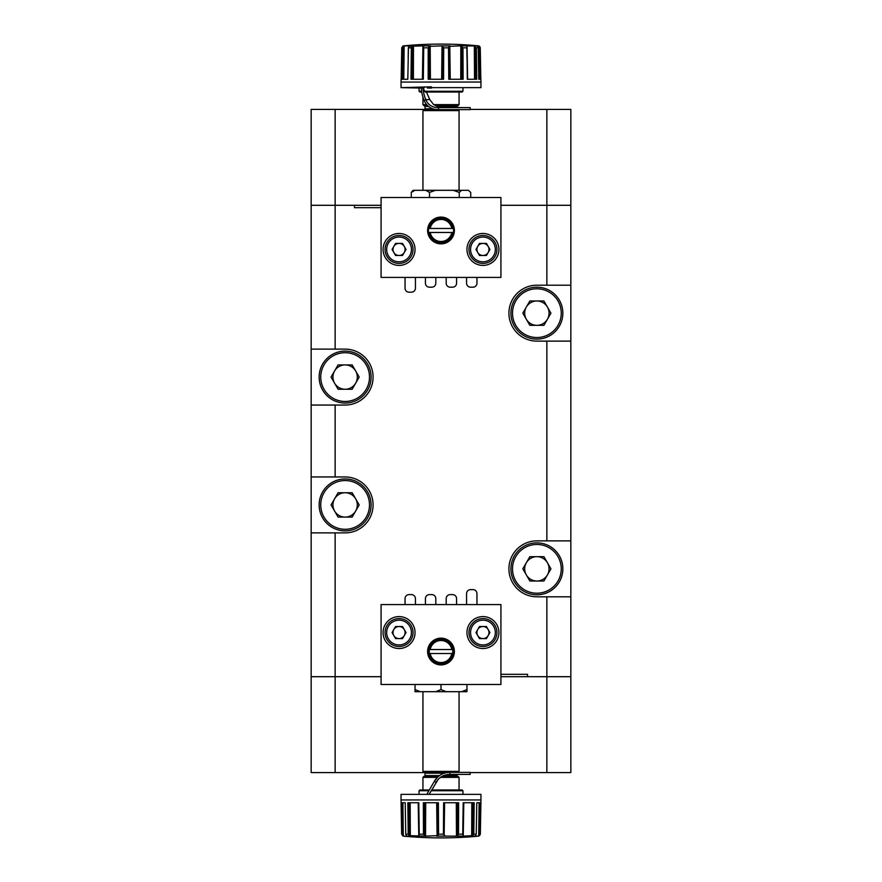 <?xml version="1.0" encoding="UTF-8"?>
<svg xmlns="http://www.w3.org/2000/svg" width="882" height="882" viewBox="0 0 882 882"><rect width="100%" height="100%" fill="white"/><g stroke="black" fill="none" stroke-linecap="round" stroke-linejoin="round"><path stroke-width="1.32" d="M526.333 574.932A12.172 12.172 0 0 0 547.424 574.932A12.172 12.172 0 0 0 536.884 556.663A12.172 12.172 0 0 0 526.333 574.932M536.884 542.871A25.964 25.964 0 0 1 562.848 568.835A25.964 25.964 0 0 1 536.884 594.81A25.964 25.964 0 0 1 510.91 568.835A25.964 25.964 0 0 1 536.884 542.871A25.964 25.964 0 0 0 510.91 568.835A25.964 25.964 0 0 0 536.884 594.81M550.941 568.835L543.907 581.018L529.85 581.018L522.817 568.835L529.85 556.663L543.907 556.663L550.941 568.835M334.576 383.163A12.172 12.172 0 0 0 355.667 383.163A12.172 12.172 0 0 0 345.116 364.905A12.172 12.172 0 0 0 334.576 383.163M345.116 351.113A25.964 25.964 0 0 1 371.09 377.077A25.964 25.964 0 0 1 345.116 403.052A25.964 25.964 0 0 1 319.152 377.077A25.964 25.964 0 0 1 345.116 351.113A25.964 25.964 0 0 0 319.152 377.077A25.964 25.964 0 0 0 345.116 403.052M359.183 377.077L352.15 389.26L338.093 389.26L331.059 377.077L338.093 364.905L352.15 364.905L359.183 377.077M526.333 319.251A12.172 12.172 0 0 0 547.424 319.251A12.172 12.172 0 0 0 536.884 300.983A12.172 12.172 0 0 0 526.333 319.251M536.884 287.19A25.964 25.964 0 0 1 562.848 313.165A25.964 25.964 0 0 1 536.884 339.129A25.964 25.964 0 0 1 510.91 313.165A25.964 25.964 0 0 1 536.884 287.19A25.964 25.964 0 0 0 510.91 313.165A25.964 25.964 0 0 0 536.884 339.129M550.941 313.165L543.907 325.337L529.85 325.337L522.817 313.165L529.85 300.983L543.907 300.983L550.941 313.165M334.576 511.009A12.172 12.172 0 0 0 355.667 511.009A12.172 12.172 0 0 0 345.116 492.74A12.172 12.172 0 0 0 334.576 511.009M345.116 478.948A25.964 25.964 0 0 1 371.09 504.923A25.964 25.964 0 0 1 345.116 530.887A25.964 25.964 0 0 1 319.152 504.923A25.964 25.964 0 0 1 345.116 478.948A25.964 25.964 0 0 0 319.152 504.923A25.964 25.964 0 0 0 345.116 530.887M359.183 504.923L352.15 517.095L338.093 517.095L331.059 504.923L338.093 492.74L352.15 492.74L359.183 504.923M476.953 604.589L476.953 593.608A3.991 3.991 0 0 0 472.961 589.617L470.558 589.617A3.991 3.991 0 0 0 466.567 593.608L466.567 604.589M415.433 604.589L415.433 598.602A3.991 3.991 0 0 0 411.442 594.611L409.039 594.611A3.991 3.991 0 0 0 405.047 598.602L405.047 604.589M435.807 604.589L435.807 598.602A3.991 3.991 0 0 0 431.816 594.611L429.413 594.611A3.991 3.991 0 0 0 425.422 598.602L425.422 604.589M456.578 604.589L456.578 598.602A3.991 3.991 0 0 0 452.587 594.611L450.184 594.611A3.991 3.991 0 0 0 446.193 598.602L446.193 604.589M546.862 205.297L500.921 205.297L546.862 205.297L546.862 109.423L570.841 109.423L570.841 205.297L546.862 205.297L570.841 205.297L570.841 285.195L546.862 285.195L546.862 205.297M354.465 207.689L381.079 207.689L354.465 207.689L354.465 205.297L311.159 205.297L311.159 109.423L424.749 109.423M424.749 772.577L335.138 772.577L335.138 676.703L311.159 676.703L381.079 676.703L335.138 676.703L335.138 532.882L345.116 532.882A27.959 27.959 0 0 0 373.086 504.923A27.959 27.959 0 0 0 345.116 476.953L335.138 476.953L335.138 405.047L345.116 405.047A27.959 27.959 0 0 0 373.086 377.077A27.959 27.959 0 0 0 345.116 349.118L335.138 349.118L335.138 205.297L381.079 205.297M527.535 674.311L500.921 674.311L527.535 674.311L527.535 676.703L546.862 676.703L500.921 676.703M570.841 540.875L536.884 540.875A27.959 27.959 0 0 0 508.914 568.835A27.959 27.959 0 0 0 536.884 596.805L570.841 596.805L570.841 341.125L536.884 341.125A27.959 27.959 0 0 1 508.914 313.165A27.959 27.959 0 0 1 536.884 285.195L546.862 285.195M405.047 277.411L405.047 288.193A3.991 3.991 0 0 0 409.039 292.185L411.442 292.185A3.991 3.991 0 0 0 415.433 288.193L415.433 277.411M466.567 277.411L466.567 283.199A3.991 3.991 0 0 0 470.558 287.19L472.961 287.19A3.991 3.991 0 0 0 476.953 283.199L476.953 277.411M446.193 277.411L446.193 283.199A3.991 3.991 0 0 0 450.184 287.19L452.587 287.19A3.991 3.991 0 0 0 456.578 283.199L456.578 277.411M425.422 277.411L425.422 283.199A3.991 3.991 0 0 0 429.413 287.19L431.816 287.19A3.991 3.991 0 0 0 435.807 283.199L435.807 277.411M335.138 476.953L311.159 476.953L311.159 405.047L335.138 405.047M335.138 349.118L311.159 349.118L311.159 205.297L335.138 205.297L335.138 109.423M311.159 476.953L311.159 772.577L335.138 772.577M311.159 349.118L311.159 405.047M470.161 772.577L570.841 772.577L570.841 676.703L546.862 676.703L570.841 676.703L570.841 596.805M570.841 341.125L570.841 285.195M335.138 532.882L311.159 532.882M393.824 252.461A6.031 6.031 0 0 0 404.276 252.461A6.031 6.031 0 0 0 399.05 243.41A6.031 6.031 0 0 0 393.824 252.461M399.05 235.461A13.98 13.98 0 0 1 413.041 249.441A13.98 13.98 0 0 1 399.05 263.42A13.98 13.98 0 0 1 385.07 249.441A13.98 13.98 0 0 1 399.05 235.461A13.98 13.98 0 0 0 385.07 249.441A13.98 13.98 0 0 0 399.05 263.42M406.018 249.441L402.534 255.471L395.566 255.471L392.082 249.441L395.566 243.41L402.534 243.41L406.018 249.441M477.724 252.461A6.031 6.031 0 0 0 488.176 252.461A6.031 6.031 0 0 0 482.95 243.41A6.031 6.031 0 0 0 477.724 252.461M482.95 235.461A13.98 13.98 0 0 1 496.93 249.441A13.98 13.98 0 0 1 482.95 263.42A13.98 13.98 0 0 1 468.959 249.441A13.98 13.98 0 0 1 482.95 235.461A13.98 13.98 0 0 0 468.959 249.441A13.98 13.98 0 0 0 482.95 263.42M489.918 249.441L486.434 255.471L479.466 255.471L475.982 249.441L479.466 243.41L486.434 243.41L489.918 249.441M477.724 635.58A6.031 6.031 0 0 0 488.176 635.58A6.031 6.031 0 0 0 482.95 626.529A6.031 6.031 0 0 0 477.724 635.58M482.95 618.58A13.98 13.98 0 0 1 496.93 632.559A13.98 13.98 0 0 1 482.95 646.539A13.98 13.98 0 0 1 468.959 632.559A13.98 13.98 0 0 1 482.95 618.58A13.98 13.98 0 0 0 468.959 632.559A13.98 13.98 0 0 0 482.95 646.539M479.466 638.59L486.434 638.59L489.918 632.559L486.434 626.529L479.466 626.529L475.982 632.559L479.466 638.59M393.824 635.58A6.031 6.031 0 0 0 404.276 635.58A6.031 6.031 0 0 0 399.05 626.529A6.031 6.031 0 0 0 393.824 635.58M399.05 618.58A13.98 13.98 0 0 1 413.041 632.559A13.98 13.98 0 0 1 399.05 646.539A13.98 13.98 0 0 1 385.07 632.559A13.98 13.98 0 0 1 399.05 618.58A13.98 13.98 0 0 0 385.07 632.559A13.98 13.98 0 0 0 399.05 646.539M395.566 638.59L402.534 638.59L406.018 632.559L402.534 626.529L395.566 626.529L392.082 632.559L395.566 638.59M470.161 109.423L546.862 109.423M452.609 649.538A11.786 11.786 0 0 1 452.609 653.529L451.805 653.529L452.609 653.529A11.786 11.786 0 0 1 429.391 653.529L451.805 653.529A10.981 10.981 0 0 1 430.195 653.529L429.391 653.529A11.786 11.786 0 0 1 441 639.748A11.786 11.786 0 0 1 452.609 649.538L430.195 649.538A10.981 10.981 0 0 1 451.805 649.538M430.195 649.538L429.391 649.538M441 664.918A13.384 13.384 0 0 1 427.616 651.533A13.384 13.384 0 0 1 441 638.149A13.384 13.384 0 0 1 454.384 651.533A13.384 13.384 0 0 1 441 664.918M441 664.124A12.58 12.58 0 0 0 453.58 651.533A12.58 12.58 0 0 0 441 638.954A12.58 12.58 0 0 0 428.42 651.533A12.58 12.58 0 0 0 441 664.124L441.662 664.102M482.95 616.584A15.975 15.975 0 0 0 466.964 632.559A15.975 15.975 0 0 0 482.95 648.535A15.975 15.975 0 0 0 498.925 632.559A15.975 15.975 0 0 0 482.95 616.584M399.05 616.584A15.975 15.975 0 0 0 383.075 632.559A15.975 15.975 0 0 0 399.05 648.535A15.975 15.975 0 0 0 415.036 632.559A15.975 15.975 0 0 0 399.05 616.584M480.271 834.339L478.694 836.07L475.189 836.246L476.236 834.185L473.799 834.185L474.163 802.741L463.182 802.741L462.741 834.185L463.403 836.136L445.344 836.136L443.437 834.185L438.563 834.185L438.376 802.741L423.36 802.741L423.481 834.35L426.105 836.136L409.193 835.651L408.201 834.185L405.764 834.185L405.202 802.741L401.189 802.741L401.718 834.185L403.306 836.07L401.652 834.185L401.045 799.941L480.955 799.941L480.955 794.362L401.045 794.362L401.045 799.941M479.907 802.741L479.543 835.651L480.282 834.185L480.811 802.741L476.787 802.741L479.102 802.741L478.694 836.07M476.082 836.279L476.831 836.246M472.895 802.741L472.807 835.651L463.403 836.136M480.955 794.362L401.045 794.362M431.221 790.746L462.918 790.746L462.113 789.963L431.673 789.963M418.421 802.741L418.994 835.651L418.818 802.741L407.837 802.741L408.201 834.185M420.251 691.686L415.036 691.686L415.036 689.581L420.251 691.686L446.226 691.686L435.774 691.686L441 689.581L441 684.498M441 777.086L439.909 777.88M442.158 776.381L458.056 776.381L459.059 777.373L440.57 777.373M422.941 789.963L422.941 777.373L437.461 777.373L434.319 781.375C437.737 775.543 442.929 772.544 449.886 772.378L449.886 774.385L470.161 774.385L470.161 772.378L423.944 772.378L422.941 771.386L459.059 771.386L459.059 691.686M459.059 777.373L459.059 789.963L441 789.963M437.979 779.71L429.358 793.954M422.941 777.373L423.944 776.381L438.586 776.381M415.036 689.581L415.036 684.498M466.964 684.498L466.964 689.581L461.749 691.686L446.226 691.686L441 689.581M466.964 689.581L466.964 691.686L461.749 691.686M429.358 789.963L419.887 789.963L419.082 790.746L419.027 793.954M449.886 774.385C443.701 774.528 439.093 777.185 436.05 782.367L434.319 781.375L427.053 793.954M457.339 802.741L457.538 835.651L458.519 834.372L458.629 802.741L443.624 802.741L443.437 834.185M476.787 802.741L476.236 834.185M410.869 836.136L406.536 836.136L405.764 834.185M472.807 835.651L473.799 834.185M457.538 835.651L455.895 836.136M437.395 802.741L437.847 835.651L438.563 834.185M437.847 835.651L426.105 836.136M418.994 835.651L417.307 836.257M403.713 836.136L406.811 836.246M418.741 802.741L419.248 834.372M418.774 802.741L419.104 823.248M407.936 802.741L408.09 824.383M423.47 833.876L423.536 802.741L423.481 834.35M424.661 802.741L424.463 835.662M425.697 802.741L425.543 836.07M438.222 802.741L438.552 834.372M438.288 802.741L438.497 823.248M423.47 802.741L423.437 824.383M458.53 802.741L458.563 823.237M443.712 802.741L443.492 824.372M474.075 802.741L473.921 823.237M463.226 802.741L462.885 824.372M480.756 802.741L480.458 823.248M401.718 833.876L401.553 824.383M403.306 836.07L402.898 802.741L405.202 802.741M500.921 604.589L381.079 604.589L381.079 684.498L500.921 684.498L500.921 604.589M430.195 228.471L429.391 228.471A11.786 11.786 0 0 1 452.609 228.471L430.195 228.471A10.981 10.981 0 0 1 451.805 228.471M441 243.046A12.58 12.58 0 0 0 453.58 230.467A12.58 12.58 0 0 0 441 217.876A12.58 12.58 0 0 0 428.42 230.467A12.58 12.58 0 0 0 441 243.046M441 217.082A13.384 13.384 0 0 1 454.384 230.467A13.384 13.384 0 0 1 441 243.851A13.384 13.384 0 0 1 427.616 230.467A13.384 13.384 0 0 1 441 217.082M399.05 265.416A15.975 15.975 0 0 0 415.036 249.441A15.975 15.975 0 0 0 399.05 233.465A15.975 15.975 0 0 0 383.075 249.441A15.975 15.975 0 0 0 399.05 265.416M482.95 265.416A15.975 15.975 0 0 0 498.925 249.441A15.975 15.975 0 0 0 482.95 233.465A15.975 15.975 0 0 0 466.964 249.441A15.975 15.975 0 0 0 482.95 265.416M467.537 79.259L467.041 45.93L474.318 45.93L476.346 47.815L478.209 47.815L478.783 79.259L480.899 79.259L480.955 82.059L401.045 82.059L480.955 82.037M478.209 47.815L477.316 45.754L479.632 46.349L480.249 47.661L480.822 79.259M473.788 45.864L478.54 45.864M429.424 79.259L429.148 46.349L441.551 45.864L443.701 47.815L448.519 47.815L448.784 79.259L463.138 79.259L462.951 47.661L460.25 45.864L467.129 45.864M449.633 79.259L449.147 46.349L460.25 45.864M431.408 87.638L480.955 87.638L431.408 87.638L431.408 86.844L401.045 87.638L401.045 82.059M423.04 87.858L425.124 92.037L462.113 92.037L462.918 91.254L462.973 88.046M412.313 79.259L412.335 46.349L411.332 47.617L411.001 79.259L423.327 79.259L423.702 47.661L422.71 45.864L430.725 45.864M408.344 48.157L408.179 57.617M402.887 79.259L403.195 46.349L402.39 47.617L401.861 79.259L407.804 79.259L408.487 46.349L422.71 45.864M401.178 79.259L401.751 47.661L403.118 45.93L408.807 45.809M431.563 88.046L427.362 88.046L427.362 86.844L427.362 88.046M434.087 104.627L459.059 104.627L458.056 105.62L435.543 105.62L434.087 104.627M458.056 109.622L459.059 110.614L422.941 110.614L423.944 109.622L470.161 109.622L470.161 107.615L438.575 107.615L438.575 109.622C431.607 109.566 426.811 106.568 424.187 100.625A29.161 9.669 58 0 1 421.464 88.046M411.266 197.502L411.266 192.419L414.937 190.314L459.059 190.314L459.059 110.614M422.941 97.097L422.941 104.627L426.701 104.627M427.671 105.62L423.944 105.62L422.941 104.627M426.458 92.037L429.777 99.633L433.69 104.627M429.512 192.419L425.841 190.314L435.499 190.314L429.512 192.419L429.512 197.502M411.266 192.419L412.886 190.49M459.246 197.502L459.246 192.419L461.551 190.314L468.419 190.314L470.734 192.419L470.734 197.502M459.246 192.419L453.26 190.314L461.551 190.314M414.937 190.314L413.526 190.314M421.717 92.037L419.887 92.037L421.717 92.037M423.04 88.046A29.161 9.669 58 0 0 425.786 99.633C428.035 104.914 432.301 107.582 438.575 107.615M459.853 107.615L456.975 107.24M443.668 107.615L435.565 105.62M466.964 46.349L467.306 79.259L476.776 79.259L476.346 47.815M429.148 46.349L428.2 47.815L428.178 79.259L443.58 79.259L443.701 47.815M403.195 46.349L404.595 45.864M412.335 46.349L414.044 45.864M449.147 46.349L448.519 47.815M424.231 86.844L423.911 88.046L420.339 87.638M401.045 87.638L420.493 88.046M478.176 45.831A400.494 400.494 0 0 0 403.824 45.831L403.46 45.864M478.882 45.93L479.345 79.259L478.783 79.259M480.249 47.661L480.436 57.628M466.832 47.65L466.997 58.763M476.677 79.259L476.478 57.617M448.861 79.259L448.618 58.774M463.028 79.259L463.017 57.628M428.277 79.259L428.2 58.752M443.481 79.259L443.657 57.628M411.177 79.259L411.332 47.617M411.1 79.259L411.199 58.752M423.702 47.661L423.592 57.628M401.994 79.259L402.39 47.617M401.938 79.259L402.192 58.752M429.777 99.633L425.786 99.633L424.187 100.625M381.079 277.411L500.921 277.411L500.921 197.502L381.079 197.502L381.079 277.411M429.391 232.462L452.609 232.462A11.786 11.786 0 0 1 429.391 232.462L430.195 232.462A10.981 10.981 0 0 0 451.805 232.462L452.609 232.462M536.884 593.211A24.365 24.365 0 0 0 561.25 568.835A24.365 24.365 0 0 0 536.884 544.47A24.365 24.365 0 0 0 512.508 568.835A24.365 24.365 0 0 0 536.884 593.211M345.116 401.453A24.365 24.365 0 0 0 369.492 377.077A24.365 24.365 0 0 0 345.116 352.712A24.365 24.365 0 0 0 320.75 377.077A24.365 24.365 0 0 0 345.116 401.453M536.884 337.53A24.365 24.365 0 0 0 561.25 313.165A24.365 24.365 0 0 0 536.884 288.789A24.365 24.365 0 0 0 512.508 313.165A24.365 24.365 0 0 0 536.884 337.53M345.116 529.288A24.365 24.365 0 0 0 369.492 504.923A24.365 24.365 0 0 0 345.116 480.547A24.365 24.365 0 0 0 320.75 504.923A24.365 24.365 0 0 0 345.116 529.288M546.862 772.577L546.862 596.805M546.862 540.875L546.862 341.125M399.05 261.822A12.381 12.381 0 0 0 411.442 249.441A12.381 12.381 0 0 0 399.05 237.06A12.381 12.381 0 0 0 386.669 249.441A12.381 12.381 0 0 0 399.05 261.822M482.95 261.822A12.381 12.381 0 0 0 495.331 249.441A12.381 12.381 0 0 0 482.95 237.06A12.381 12.381 0 0 0 470.558 249.441A12.381 12.381 0 0 0 482.95 261.822M482.95 644.94A12.381 12.381 0 0 0 495.331 632.559A12.381 12.381 0 0 0 482.95 620.178A12.381 12.381 0 0 0 470.558 632.559A12.381 12.381 0 0 0 482.95 644.94M399.05 644.94A12.381 12.381 0 0 0 411.442 632.559A12.381 12.381 0 0 0 399.05 620.178A12.381 12.381 0 0 0 386.669 632.559A12.381 12.381 0 0 0 399.05 644.94M445.344 836.136L436.667 836.136M403.46 836.136A400.494 400.494 0 0 0 478.54 836.136L478.287 836.136M475.464 836.136L471.131 836.136M478.54 836.136L480.348 834.185L480.955 799.963L401.045 799.963M423.47 834.185L419.259 834.185M428.906 790.746L419.082 790.746M439.655 775.576L425.025 775.576L424.22 776.381M444.594 773.183L425.025 773.183L424.22 772.378M456.975 774.385L456.975 775.576L443.822 775.576M462.741 834.185L458.53 834.185M410.163 802.741L410.317 836.07M418.2 802.741L418.763 836.07M409.105 802.741L409.193 835.651M436.667 802.741L437.086 836.07M444.605 802.741L444.153 835.651M456.303 802.741L456.457 836.07M458.453 802.741L458.519 834.372M463.579 802.741L463.006 835.651M463.8 802.741L463.237 836.07M471.837 802.741L471.683 836.07M474.009 802.741L473.788 834.339M480.712 802.741L480.26 834.372M402.093 802.741L402.457 835.651M401.288 802.741L401.729 834.339M467.625 79.259L467.041 45.93M441.551 45.864L450.151 45.864M424.451 91.254L462.918 91.254M423.702 47.815L428.2 47.815M408.344 47.815L411.31 47.815M401.74 47.815L402.379 47.815M419.027 88.046L419.082 91.254L421.596 91.254M433.249 108.817L425.025 108.817L425.025 106.424L428.608 106.424M437.174 106.424L456.975 106.424L457.78 105.62M462.962 47.815L466.832 47.815M480.734 79.259L480.26 48.124M480.051 79.259L479.632 46.349M476.357 48.124L476.633 79.259L476.335 47.661M475.563 79.259L475.398 46.349M474.538 79.259L474.318 45.93M462.962 79.259L462.951 47.661M462.973 79.259L462.973 48.124M461.815 79.259L461.947 46.349M460.746 79.259L460.823 45.93M450.25 79.259L449.787 45.93M448.916 79.259L448.53 47.661M443.701 48.124L443.437 79.259L443.69 47.661M442.488 79.259L442.885 46.349M441.662 79.259L442.014 45.93M430.405 79.259L430.184 45.93M428.354 79.259L428.211 47.661M423.239 79.259L423.702 48.124M422.765 79.259L423.316 46.349M422.401 79.259L422.941 45.93M413.393 79.259L413.471 45.93M403.791 79.259L404.143 45.93M458.056 772.378L459.059 771.386M425.025 773.183L425.025 775.576M456.975 775.576L457.78 776.381M422.941 771.386L422.941 691.686M462.918 790.746L462.973 793.954M401.101 79.259L401.045 82.037M425.025 106.424L424.22 105.62M456.975 107.615L456.975 106.424M425.025 108.817L424.22 109.622M459.059 92.037L459.059 104.627M422.941 110.614L422.941 190.314M419.082 91.254L419.887 92.037M480.955 87.638L480.955 82.059"/></g></svg>
